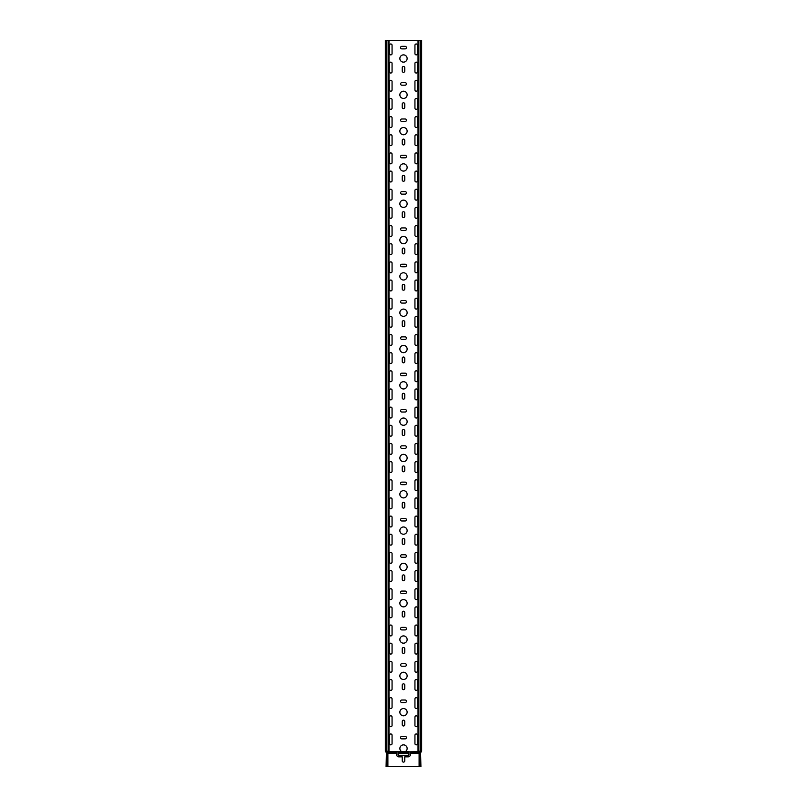 <?xml version="1.0" encoding="UTF-8"?>
<svg xmlns="http://www.w3.org/2000/svg" width="807" height="807" viewBox="0 0 807 807"><rect width="100%" height="100%" fill="white"/><g stroke="black" fill="none" stroke-linecap="round" stroke-linejoin="round"><path stroke-width="0.61" stroke-dasharray="4.04 3.03" d="M419.842 766.65L420.497 766.65M419.105 752.306L420.558 752.306L419.469 752.306L420.558 752.306L420.558 766.61M419.105 766.65L420.558 766.65L420.558 764.834L420.921 766.65L420.558 752.306L420.558 764.834M419.469 766.65L419.469 752.306A0.726 0.726 0 0 1 419.832 751.761L420.558 751.761A0.726 0.726 0 0 0 420.195 752.306L420.195 766.61M420.558 752.306A0.726 0.726 0 0 1 420.921 751.761A0.726 0.726 0 0 0 420.558 752.306A0.726 0.726 0 0 1 420.921 751.761A0.726 0.726 0 0 0 421.284 751.216L421.647 751.216A0.726 0.726 0 0 1 421.284 751.761A0.726 0.726 0 0 0 420.921 752.306L420.921 764.834M420.921 757.208L420.558 762.837L420.558 753.577L420.921 757.208M420.921 761.566L420.921 757.571L420.921 761.566M386.442 764.834L386.442 766.61M387.895 752.306L386.442 752.306A0.726 0.726 0 0 0 386.079 751.761A0.726 0.726 0 0 1 385.716 751.216L387.168 751.216L385.716 751.216L385.716 40.35L385.353 751.216A0.726 0.726 0 0 0 385.716 751.761A0.726 0.726 0 0 1 386.079 752.306L386.079 764.834M386.079 756.845L386.079 762.837L386.079 756.845M386.079 761.566L386.442 757.571L386.079 761.566M386.442 752.306A0.726 0.726 0 0 0 386.079 751.761A0.726 0.726 0 0 1 386.442 752.306L386.442 766.65L387.895 766.65M386.503 766.65L387.158 766.65M387.531 751.761L386.442 751.761A0.726 0.726 0 0 1 386.805 752.306L386.805 766.61M421.284 41.803L421.647 45.797L421.284 41.803M421.647 45.797L421.647 50.518L421.647 45.797M385.716 45.797L385.353 50.518L385.353 41.803L385.716 45.797M385.716 82.294L385.353 86.833L385.716 82.294M385.716 118.609L385.353 123.148L385.716 118.609M385.716 154.924L385.353 159.463L385.716 154.924M385.716 191.239L385.353 195.778L385.716 191.239M385.716 227.554L385.353 232.093L385.716 227.554M385.716 263.869L385.353 268.408L385.716 263.869M385.716 300.184L385.353 304.723L385.716 300.184M385.716 336.499L385.353 341.038L385.716 336.499M385.716 372.814L385.353 377.353L385.716 372.814M385.716 409.129L385.353 413.668L385.716 409.129M385.716 445.444L385.353 449.983L385.716 445.444M385.716 481.759L385.353 486.298L385.716 481.759M385.716 518.074L385.353 522.613L385.716 518.074M385.716 554.389L385.353 558.928L385.716 554.389M385.716 590.704L385.353 595.243L385.716 590.704M385.716 627.019L385.353 631.558L385.716 627.019M385.716 663.334L385.353 667.873L385.716 663.334M385.716 699.649L385.353 704.188L385.716 699.649M385.716 735.964L385.353 740.503L385.716 735.964M385.716 721.438L385.353 725.977L385.716 721.438M385.716 685.123L385.353 689.662L385.716 685.123M385.716 648.808L385.353 653.347L385.716 648.808M385.716 612.493L385.353 617.032L385.716 612.493M385.716 576.178L385.353 580.717L385.716 576.178M385.716 539.863L385.353 544.402L385.716 539.863M385.716 503.548L385.353 508.087L385.716 503.548M385.716 467.233L385.353 471.772L385.716 467.233M385.716 430.918L385.353 435.457L385.716 430.918M385.716 394.603L385.353 399.142L385.716 394.603M385.716 358.288L385.353 362.827L385.716 358.288M385.716 321.973L385.353 326.512L385.716 321.973M385.716 285.658L385.353 290.197L385.716 285.658M385.716 249.343L385.353 253.882L385.716 249.343M385.716 213.028L385.353 217.567L385.716 213.028M385.716 176.713L385.353 181.252L385.716 176.713M385.716 140.398L385.353 144.937L385.716 140.398M385.716 104.083L385.353 108.622L385.716 104.083M385.716 67.768L385.353 72.307L385.716 67.768M418.016 40.35L418.016 751.216L421.647 751.216L421.647 40.35L418.016 40.35L421.647 40.35M421.647 85.562L421.284 81.023L421.647 85.562M421.647 121.877L421.284 117.338L421.647 121.877M421.647 158.192L421.284 153.653L421.647 158.192M421.647 194.507L421.284 189.968L421.647 194.507M421.647 230.822L421.284 226.283L421.647 230.822M421.647 267.137L421.284 262.598L421.647 267.137M421.647 303.452L421.284 298.913L421.647 303.452M421.647 339.767L421.284 335.228L421.647 339.767M421.647 376.082L421.284 371.543L421.647 376.082M421.647 412.397L421.284 407.858L421.647 412.397M421.647 448.712L421.284 444.173L421.647 448.712M421.647 485.027L421.284 480.488L421.647 485.027M421.647 521.342L421.284 516.803L421.647 521.342M421.647 557.657L421.284 553.118L421.647 557.657M421.647 593.972L421.284 589.433L421.647 593.972M421.647 630.287L421.284 625.748L421.647 630.287M421.647 666.602L421.284 662.063L421.647 666.602M421.647 702.917L421.284 698.378L421.647 702.917M421.647 735.964L421.284 740.503L421.647 735.964M421.647 721.438L421.284 725.977L421.647 721.438M421.647 685.123L421.284 689.662L421.647 685.123M421.647 648.808L421.284 653.347L421.647 648.808M421.647 612.493L421.284 617.032L421.647 612.493M421.647 576.178L421.284 580.717L421.647 576.178M421.647 539.863L421.284 544.402L421.647 539.863M421.647 503.548L421.284 508.087L421.647 503.548M421.647 467.233L421.284 471.772L421.647 467.233M421.647 430.918L421.284 435.457L421.647 430.918M421.647 394.603L421.284 399.142L421.647 394.603M421.647 358.288L421.284 362.827L421.647 358.288M421.647 321.973L421.284 326.512L421.647 321.973M421.647 285.658L421.284 290.197L421.647 285.658M421.647 249.343L421.284 253.882L421.647 249.343M421.647 213.028L421.284 217.567L421.647 213.028M421.647 176.713L421.284 181.252L421.647 176.713M421.647 140.398L421.284 144.937L421.647 140.398M421.647 104.083L421.284 108.622L421.647 104.083M421.647 67.768L421.284 72.307L421.647 67.768M421.647 45.979L421.284 50.518L421.647 45.979M386.442 754.303L386.442 753.577L386.442 754.303M386.16 40.35L387.168 40.35L386.16 40.35L386.16 751.216A0.726 0.726 0 0 0 386.523 751.761A0.726 0.726 0 0 1 386.886 752.306L386.886 766.65M386.805 766.65L386.805 752.306A0.726 0.726 0 0 0 386.442 751.761A0.726 0.726 0 0 1 386.079 751.216L388.258 751.216L387.168 751.216L387.168 40.35L388.258 40.35L385.353 40.35L420.74 40.35L420.74 751.216L420.195 751.216L420.921 751.216L421.284 40.35L418.742 40.35L420.921 40.35L420.921 751.216L421.284 40.35L420.74 40.35L420.74 751.216L421.284 751.216L418.742 751.216L419.832 751.216L419.832 40.35L419.832 751.216L420.921 751.216L420.921 40.35M387.531 766.65L387.531 752.306A0.726 0.726 0 0 0 387.168 751.761L386.442 751.761A0.726 0.726 0 0 1 386.079 751.216L386.079 40.35M387.168 751.216L388.621 751.216L388.621 40.35L388.258 751.216L388.984 751.216L388.984 40.35L387.168 40.35L387.168 751.216L387.168 40.35M386.805 40.35L386.805 751.216L386.26 751.216L386.795 751.216A0.726 0.726 0 0 0 387.168 751.761L386.079 751.761A0.726 0.726 0 0 1 385.716 751.216L385.716 40.35L388.984 40.35M418.742 751.216L418.742 40.35M420.558 751.761A0.726 0.726 0 0 0 420.921 751.216A0.726 0.726 0 0 1 420.558 751.761A0.726 0.726 0 0 0 420.195 752.306A0.726 0.726 0 0 1 420.558 751.761L419.832 751.761A0.726 0.726 0 0 0 420.195 751.216L420.195 40.35M418.379 751.216L418.379 40.35L418.379 751.216M419.832 751.216L419.832 40.35M421.284 751.216L421.284 40.35L421.284 751.216A0.726 0.726 0 0 1 420.921 751.761A0.726 0.726 0 0 0 421.284 751.216M420.205 751.216L420.74 751.216L420.205 751.216M385.716 751.216A0.726 0.726 0 0 0 386.079 751.761A0.726 0.726 0 0 1 385.716 751.216L385.353 751.216M387.895 766.499A1.816 1.816 0 0 1 386.795 764.834A1.816 1.816 0 0 0 388.611 766.65L418.389 766.65A1.816 1.816 0 0 0 420.205 764.834L420.205 751.579L405.417 751.579A3.632 3.632 0 0 0 403.5 744.861A3.632 3.632 0 0 0 401.583 751.579L386.795 751.579L386.795 764.834L386.795 751.579L387.32 751.579M405.134 85.199A1.271 1.271 0 0 0 406.405 83.928A1.271 1.271 0 0 0 405.134 82.657L401.866 82.657A1.271 1.271 0 0 0 400.595 83.928A1.271 1.271 0 0 0 401.866 85.199L405.134 85.199M405.134 157.829A1.271 1.271 0 0 0 406.405 156.558A1.271 1.271 0 0 0 405.134 155.287L401.866 155.287A1.271 1.271 0 0 0 400.595 156.558A1.271 1.271 0 0 0 401.866 157.829L405.134 157.829M405.134 230.459A1.271 1.271 0 0 0 406.405 229.188A1.271 1.271 0 0 0 405.134 227.917L401.866 227.917A1.271 1.271 0 0 0 400.595 229.188A1.271 1.271 0 0 0 401.866 230.459L405.134 230.459M405.134 303.089A1.271 1.271 0 0 0 406.405 301.818A1.271 1.271 0 0 0 405.134 300.547L401.866 300.547A1.271 1.271 0 0 0 400.595 301.818A1.271 1.271 0 0 0 401.866 303.089L405.134 303.089M405.134 375.719A1.271 1.271 0 0 0 406.405 374.448A1.271 1.271 0 0 0 405.134 373.177L401.866 373.177A1.271 1.271 0 0 0 400.595 374.448A1.271 1.271 0 0 0 401.866 375.719L405.134 375.719M405.134 448.349A1.271 1.271 0 0 0 406.405 447.078A1.271 1.271 0 0 0 405.134 445.807L401.866 445.807A1.271 1.271 0 0 0 400.595 447.078A1.271 1.271 0 0 0 401.866 448.349L405.134 448.349M405.134 520.979A1.271 1.271 0 0 0 406.405 519.708A1.271 1.271 0 0 0 405.134 518.437L401.866 518.437A1.271 1.271 0 0 0 400.595 519.708A1.271 1.271 0 0 0 401.866 520.979L405.134 520.979M405.134 593.609A1.271 1.271 0 0 0 406.405 592.338A1.271 1.271 0 0 0 405.134 591.067L401.866 591.067A1.271 1.271 0 0 0 400.595 592.338A1.271 1.271 0 0 0 401.866 593.609L405.134 593.609M405.134 666.239A1.271 1.271 0 0 0 406.405 664.968A1.271 1.271 0 0 0 405.134 663.697L401.866 663.697A1.271 1.271 0 0 0 400.595 664.968A1.271 1.271 0 0 0 401.866 666.239L405.134 666.239M405.134 738.869A1.271 1.271 0 0 0 406.405 737.598A1.271 1.271 0 0 0 405.134 736.327L401.866 736.327A1.271 1.271 0 0 0 400.595 737.598A1.271 1.271 0 0 0 401.866 738.869L405.134 738.869M405.134 702.554A1.271 1.271 0 0 0 406.405 701.283A1.271 1.271 0 0 0 405.134 700.012L401.866 700.012A1.271 1.271 0 0 0 400.595 701.283A1.271 1.271 0 0 0 401.866 702.554L405.134 702.554M405.134 629.924A1.271 1.271 0 0 0 406.405 628.653A1.271 1.271 0 0 0 405.134 627.382L401.866 627.382A1.271 1.271 0 0 0 400.595 628.653A1.271 1.271 0 0 0 401.866 629.924L405.134 629.924M405.134 557.294A1.271 1.271 0 0 0 406.405 556.023A1.271 1.271 0 0 0 405.134 554.752L401.866 554.752A1.271 1.271 0 0 0 400.595 556.023A1.271 1.271 0 0 0 401.866 557.294L405.134 557.294M405.134 484.664A1.271 1.271 0 0 0 406.405 483.393A1.271 1.271 0 0 0 405.134 482.122L401.866 482.122A1.271 1.271 0 0 0 400.595 483.393A1.271 1.271 0 0 0 401.866 484.664L405.134 484.664M405.134 412.034A1.271 1.271 0 0 0 406.405 410.763A1.271 1.271 0 0 0 405.134 409.492L401.866 409.492A1.271 1.271 0 0 0 400.595 410.763A1.271 1.271 0 0 0 401.866 412.034L405.134 412.034M405.134 339.404A1.271 1.271 0 0 0 406.405 338.133A1.271 1.271 0 0 0 405.134 336.862L401.866 336.862A1.271 1.271 0 0 0 400.595 338.133A1.271 1.271 0 0 0 401.866 339.404L405.134 339.404M405.134 266.774A1.271 1.271 0 0 0 406.405 265.503A1.271 1.271 0 0 0 405.134 264.232L401.866 264.232A1.271 1.271 0 0 0 400.595 265.503A1.271 1.271 0 0 0 401.866 266.774L405.134 266.774M405.134 194.144A1.271 1.271 0 0 0 406.405 192.873A1.271 1.271 0 0 0 405.134 191.602L401.866 191.602A1.271 1.271 0 0 0 400.595 192.873A1.271 1.271 0 0 0 401.866 194.144L405.134 194.144M405.134 121.514A1.271 1.271 0 0 0 406.405 120.243A1.271 1.271 0 0 0 405.134 118.972L401.866 118.972A1.271 1.271 0 0 0 400.595 120.243A1.271 1.271 0 0 0 401.866 121.514L405.134 121.514M405.134 48.884A1.271 1.271 0 0 0 406.405 47.613A1.271 1.271 0 0 0 405.134 46.342L401.866 46.342A1.271 1.271 0 0 0 400.595 47.613A1.271 1.271 0 0 0 401.866 48.884L405.134 48.884M404.771 104.083A1.271 1.271 0 0 0 403.5 102.812A1.271 1.271 0 0 0 402.229 104.083L402.229 107.351A1.271 1.271 0 0 0 403.5 108.622A1.271 1.271 0 0 0 404.771 107.351L404.771 104.083M404.771 176.713A1.271 1.271 0 0 0 403.5 175.442A1.271 1.271 0 0 0 402.229 176.713L402.229 179.981A1.271 1.271 0 0 0 403.5 181.252A1.271 1.271 0 0 0 404.771 179.981L404.771 176.713M404.771 249.343A1.271 1.271 0 0 0 403.5 248.072A1.271 1.271 0 0 0 402.229 249.343L402.229 252.611A1.271 1.271 0 0 0 403.5 253.882A1.271 1.271 0 0 0 404.771 252.611L404.771 249.343M404.771 321.973A1.271 1.271 0 0 0 403.5 320.702A1.271 1.271 0 0 0 402.229 321.973L402.229 325.241A1.271 1.271 0 0 0 403.5 326.512A1.271 1.271 0 0 0 404.771 325.241L404.771 321.973M404.771 394.603A1.271 1.271 0 0 0 403.5 393.332A1.271 1.271 0 0 0 402.229 394.603L402.229 397.871A1.271 1.271 0 0 0 403.5 399.142A1.271 1.271 0 0 0 404.771 397.871L404.771 394.603M404.771 467.233A1.271 1.271 0 0 0 403.5 465.962A1.271 1.271 0 0 0 402.229 467.233L402.229 470.501A1.271 1.271 0 0 0 403.5 471.772A1.271 1.271 0 0 0 404.771 470.501L404.771 467.233M404.771 539.863A1.271 1.271 0 0 0 403.5 538.592A1.271 1.271 0 0 0 402.229 539.863L402.229 543.131A1.271 1.271 0 0 0 403.5 544.402A1.271 1.271 0 0 0 404.771 543.131L404.771 539.863M404.771 612.493A1.271 1.271 0 0 0 403.5 611.222A1.271 1.271 0 0 0 402.229 612.493L402.229 615.761A1.271 1.271 0 0 0 403.5 617.032A1.271 1.271 0 0 0 404.771 615.761L404.771 612.493M404.771 685.123A1.271 1.271 0 0 0 403.5 683.852A1.271 1.271 0 0 0 402.229 685.123L402.229 688.391A1.271 1.271 0 0 0 403.5 689.662A1.271 1.271 0 0 0 404.771 688.391L404.771 685.123M404.771 721.438A1.271 1.271 0 0 0 403.5 720.167A1.271 1.271 0 0 0 402.229 721.438L402.229 724.706A1.271 1.271 0 0 0 403.5 725.977A1.271 1.271 0 0 0 404.771 724.706L404.771 721.438M404.771 648.808A1.271 1.271 0 0 0 403.5 647.537A1.271 1.271 0 0 0 402.229 648.808L402.229 652.076A1.271 1.271 0 0 0 403.5 653.347A1.271 1.271 0 0 0 404.771 652.076L404.771 648.808M404.771 576.178A1.271 1.271 0 0 0 403.5 574.907A1.271 1.271 0 0 0 402.229 576.178L402.229 579.446A1.271 1.271 0 0 0 403.5 580.717A1.271 1.271 0 0 0 404.771 579.446L404.771 576.178M404.771 503.548A1.271 1.271 0 0 0 403.5 502.277A1.271 1.271 0 0 0 402.229 503.548L402.229 506.816A1.271 1.271 0 0 0 403.5 508.087A1.271 1.271 0 0 0 404.771 506.816L404.771 503.548M404.771 430.918A1.271 1.271 0 0 0 403.5 429.647A1.271 1.271 0 0 0 402.229 430.918L402.229 434.186A1.271 1.271 0 0 0 403.5 435.457A1.271 1.271 0 0 0 404.771 434.186L404.771 430.918M404.771 358.288A1.271 1.271 0 0 0 403.5 357.017A1.271 1.271 0 0 0 402.229 358.288L402.229 361.556A1.271 1.271 0 0 0 403.5 362.827A1.271 1.271 0 0 0 404.771 361.556L404.771 358.288M404.771 285.658A1.271 1.271 0 0 0 403.5 284.387A1.271 1.271 0 0 0 402.229 285.658L402.229 288.926A1.271 1.271 0 0 0 403.5 290.197A1.271 1.271 0 0 0 404.771 288.926L404.771 285.658M404.771 213.028A1.271 1.271 0 0 0 403.5 211.757A1.271 1.271 0 0 0 402.229 213.028L402.229 216.296A1.271 1.271 0 0 0 403.5 217.567A1.271 1.271 0 0 0 404.771 216.296L404.771 213.028M404.771 140.398A1.271 1.271 0 0 0 403.5 139.127A1.271 1.271 0 0 0 402.229 140.398L402.229 143.666A1.271 1.271 0 0 0 403.5 144.937A1.271 1.271 0 0 0 404.771 143.666L404.771 140.398M404.771 67.768A1.271 1.271 0 0 0 403.5 66.497A1.271 1.271 0 0 0 402.229 67.768L402.229 71.036A1.271 1.271 0 0 0 403.5 72.307A1.271 1.271 0 0 0 404.771 71.036L404.771 67.768M414.939 53.605A1.271 1.271 0 0 0 416.21 54.876A1.271 1.271 0 0 0 417.481 53.605L417.481 45.253A1.271 1.271 0 0 0 416.21 43.982A1.271 1.271 0 0 0 414.939 45.253L414.939 53.605M414.939 71.762A1.271 1.271 0 0 0 416.21 73.034A1.271 1.271 0 0 0 417.481 71.762L417.481 63.41A1.271 1.271 0 0 0 416.21 62.139A1.271 1.271 0 0 0 414.939 63.41L414.939 71.762M414.939 89.92A1.271 1.271 0 0 0 416.21 91.191A1.271 1.271 0 0 0 417.481 89.92L417.481 81.568A1.271 1.271 0 0 0 416.21 80.296A1.271 1.271 0 0 0 414.939 81.568L414.939 89.92M414.939 108.077A1.271 1.271 0 0 0 416.21 109.349A1.271 1.271 0 0 0 417.481 108.077L417.481 99.725A1.271 1.271 0 0 0 416.21 98.454A1.271 1.271 0 0 0 414.939 99.725L414.939 108.077M414.939 126.235A1.271 1.271 0 0 0 416.21 127.506A1.271 1.271 0 0 0 417.481 126.235L417.481 117.883A1.271 1.271 0 0 0 416.21 116.611A1.271 1.271 0 0 0 414.939 117.883L414.939 126.235M414.939 144.392A1.271 1.271 0 0 0 416.21 145.663A1.271 1.271 0 0 0 417.481 144.392L417.481 136.04A1.271 1.271 0 0 0 416.21 134.769A1.271 1.271 0 0 0 414.939 136.04L414.939 144.392M414.939 162.55A1.271 1.271 0 0 0 416.21 163.821A1.271 1.271 0 0 0 417.481 162.55L417.481 154.198A1.271 1.271 0 0 0 416.21 152.927A1.271 1.271 0 0 0 414.939 154.198L414.939 162.55M414.939 180.707A1.271 1.271 0 0 0 416.21 181.979A1.271 1.271 0 0 0 417.481 180.707L417.481 172.355A1.271 1.271 0 0 0 416.21 171.084A1.271 1.271 0 0 0 414.939 172.355L414.939 180.707M414.939 198.865A1.271 1.271 0 0 0 416.21 200.136A1.271 1.271 0 0 0 417.481 198.865L417.481 190.513A1.271 1.271 0 0 0 416.21 189.242A1.271 1.271 0 0 0 414.939 190.513L414.939 198.865M414.939 217.022A1.271 1.271 0 0 0 416.21 218.294A1.271 1.271 0 0 0 417.481 217.022L417.481 208.67A1.271 1.271 0 0 0 416.21 207.399A1.271 1.271 0 0 0 414.939 208.67L414.939 217.022M414.939 235.18A1.271 1.271 0 0 0 416.21 236.451A1.271 1.271 0 0 0 417.481 235.18L417.481 226.828A1.271 1.271 0 0 0 416.21 225.556A1.271 1.271 0 0 0 414.939 226.828L414.939 235.18M414.939 253.337A1.271 1.271 0 0 0 416.21 254.609A1.271 1.271 0 0 0 417.481 253.337L417.481 244.985A1.271 1.271 0 0 0 416.21 243.714A1.271 1.271 0 0 0 414.939 244.985L414.939 253.337M414.939 271.495A1.271 1.271 0 0 0 416.21 272.766A1.271 1.271 0 0 0 417.481 271.495L417.481 263.143A1.271 1.271 0 0 0 416.21 261.872A1.271 1.271 0 0 0 414.939 263.143L414.939 271.495M414.939 289.652A1.271 1.271 0 0 0 416.21 290.923A1.271 1.271 0 0 0 417.481 289.652L417.481 281.3A1.271 1.271 0 0 0 416.21 280.029A1.271 1.271 0 0 0 414.939 281.3L414.939 289.652M414.939 307.81A1.271 1.271 0 0 0 416.21 309.081A1.271 1.271 0 0 0 417.481 307.81L417.481 299.458A1.271 1.271 0 0 0 416.21 298.187A1.271 1.271 0 0 0 414.939 299.458L414.939 307.81M414.939 325.967A1.271 1.271 0 0 0 416.21 327.238A1.271 1.271 0 0 0 417.481 325.967L417.481 317.615A1.271 1.271 0 0 0 416.21 316.344A1.271 1.271 0 0 0 414.939 317.615L414.939 325.967M414.939 344.125A1.271 1.271 0 0 0 416.21 345.396A1.271 1.271 0 0 0 417.481 344.125L417.481 335.773A1.271 1.271 0 0 0 416.21 334.502A1.271 1.271 0 0 0 414.939 335.773L414.939 344.125M414.939 362.282A1.271 1.271 0 0 0 416.21 363.553A1.271 1.271 0 0 0 417.481 362.282L417.481 353.93A1.271 1.271 0 0 0 416.21 352.659A1.271 1.271 0 0 0 414.939 353.93L414.939 362.282M414.939 380.44A1.271 1.271 0 0 0 416.21 381.711A1.271 1.271 0 0 0 417.481 380.44L417.481 372.088A1.271 1.271 0 0 0 416.21 370.817A1.271 1.271 0 0 0 414.939 372.088L414.939 380.44M414.939 398.597A1.271 1.271 0 0 0 416.21 399.868A1.271 1.271 0 0 0 417.481 398.597L417.481 390.245A1.271 1.271 0 0 0 416.21 388.974A1.271 1.271 0 0 0 414.939 390.245L414.939 398.597M414.939 416.755A1.271 1.271 0 0 0 416.21 418.026A1.271 1.271 0 0 0 417.481 416.755L417.481 408.403A1.271 1.271 0 0 0 416.21 407.132A1.271 1.271 0 0 0 414.939 408.403L414.939 416.755M414.939 434.912A1.271 1.271 0 0 0 416.21 436.183A1.271 1.271 0 0 0 417.481 434.912L417.481 426.56A1.271 1.271 0 0 0 416.21 425.289A1.271 1.271 0 0 0 414.939 426.56L414.939 434.912M414.939 453.07A1.271 1.271 0 0 0 416.21 454.341A1.271 1.271 0 0 0 417.481 453.07L417.481 444.718A1.271 1.271 0 0 0 416.21 443.447A1.271 1.271 0 0 0 414.939 444.718L414.939 453.07M414.939 471.227A1.271 1.271 0 0 0 416.21 472.498A1.271 1.271 0 0 0 417.481 471.227L417.481 462.875A1.271 1.271 0 0 0 416.21 461.604A1.271 1.271 0 0 0 414.939 462.875L414.939 471.227M414.939 489.385A1.271 1.271 0 0 0 416.21 490.656A1.271 1.271 0 0 0 417.481 489.385L417.481 481.033A1.271 1.271 0 0 0 416.21 479.762A1.271 1.271 0 0 0 414.939 481.033L414.939 489.385M414.939 507.542A1.271 1.271 0 0 0 416.21 508.813A1.271 1.271 0 0 0 417.481 507.542L417.481 499.19A1.271 1.271 0 0 0 416.21 497.919A1.271 1.271 0 0 0 414.939 499.19L414.939 507.542M414.939 525.7A1.271 1.271 0 0 0 416.21 526.971A1.271 1.271 0 0 0 417.481 525.7L417.481 517.348A1.271 1.271 0 0 0 416.21 516.077A1.271 1.271 0 0 0 414.939 517.348L414.939 525.7M414.939 543.857A1.271 1.271 0 0 0 416.21 545.129A1.271 1.271 0 0 0 417.481 543.857L417.481 535.505A1.271 1.271 0 0 0 416.21 534.234A1.271 1.271 0 0 0 414.939 535.505L414.939 543.857M414.939 562.015A1.271 1.271 0 0 0 416.21 563.286A1.271 1.271 0 0 0 417.481 562.015L417.481 553.663A1.271 1.271 0 0 0 416.21 552.392A1.271 1.271 0 0 0 414.939 553.663L414.939 562.015M414.939 580.172A1.271 1.271 0 0 0 416.21 581.443A1.271 1.271 0 0 0 417.481 580.172L417.481 571.82A1.271 1.271 0 0 0 416.21 570.549A1.271 1.271 0 0 0 414.939 571.82L414.939 580.172M414.939 598.33A1.271 1.271 0 0 0 416.21 599.601A1.271 1.271 0 0 0 417.481 598.33L417.481 589.978A1.271 1.271 0 0 0 416.21 588.707A1.271 1.271 0 0 0 414.939 589.978L414.939 598.33M414.939 616.487A1.271 1.271 0 0 0 416.21 617.759A1.271 1.271 0 0 0 417.481 616.487L417.481 608.135A1.271 1.271 0 0 0 416.21 606.864A1.271 1.271 0 0 0 414.939 608.135L414.939 616.487M414.939 634.645A1.271 1.271 0 0 0 416.21 635.916A1.271 1.271 0 0 0 417.481 634.645L417.481 626.293A1.271 1.271 0 0 0 416.21 625.022A1.271 1.271 0 0 0 414.939 626.293L414.939 634.645M414.939 652.802A1.271 1.271 0 0 0 416.21 654.073A1.271 1.271 0 0 0 417.481 652.802L417.481 644.45A1.271 1.271 0 0 0 416.21 643.179A1.271 1.271 0 0 0 414.939 644.45L414.939 652.802M414.939 670.96A1.271 1.271 0 0 0 416.21 672.231A1.271 1.271 0 0 0 417.481 670.96L417.481 662.608A1.271 1.271 0 0 0 416.21 661.337A1.271 1.271 0 0 0 414.939 662.608L414.939 670.96M414.939 689.117A1.271 1.271 0 0 0 416.21 690.389A1.271 1.271 0 0 0 417.481 689.117L417.481 680.765A1.271 1.271 0 0 0 416.21 679.494A1.271 1.271 0 0 0 414.939 680.765L414.939 689.117M414.939 707.275A1.271 1.271 0 0 0 416.21 708.546A1.271 1.271 0 0 0 417.481 707.275L417.481 698.923A1.271 1.271 0 0 0 416.21 697.652A1.271 1.271 0 0 0 414.939 698.923L414.939 707.275M414.939 725.432A1.271 1.271 0 0 0 416.21 726.703A1.271 1.271 0 0 0 417.481 725.432L417.481 717.08A1.271 1.271 0 0 0 416.21 715.809A1.271 1.271 0 0 0 414.939 717.08L414.939 725.432M414.939 743.59A1.271 1.271 0 0 0 416.21 744.861A1.271 1.271 0 0 0 417.481 743.59L417.481 735.238A1.271 1.271 0 0 0 416.21 733.966A1.271 1.271 0 0 0 414.939 735.238L414.939 743.59M392.061 735.238A1.271 1.271 0 0 0 390.79 733.966A1.271 1.271 0 0 0 389.519 735.238L389.519 743.59A1.271 1.271 0 0 0 390.79 744.861A1.271 1.271 0 0 0 392.061 743.59L392.061 735.238M392.061 717.08A1.271 1.271 0 0 0 390.79 715.809A1.271 1.271 0 0 0 389.519 717.08L389.519 725.432A1.271 1.271 0 0 0 390.79 726.703A1.271 1.271 0 0 0 392.061 725.432L392.061 717.08M392.061 698.923A1.271 1.271 0 0 0 390.79 697.652A1.271 1.271 0 0 0 389.519 698.923L389.519 707.275A1.271 1.271 0 0 0 390.79 708.546A1.271 1.271 0 0 0 392.061 707.275L392.061 698.923M392.061 680.765A1.271 1.271 0 0 0 390.79 679.494A1.271 1.271 0 0 0 389.519 680.765L389.519 689.117A1.271 1.271 0 0 0 390.79 690.389A1.271 1.271 0 0 0 392.061 689.117L392.061 680.765M392.061 662.608A1.271 1.271 0 0 0 390.79 661.337A1.271 1.271 0 0 0 389.519 662.608L389.519 670.96A1.271 1.271 0 0 0 390.79 672.231A1.271 1.271 0 0 0 392.061 670.96L392.061 662.608M392.061 644.45A1.271 1.271 0 0 0 390.79 643.179A1.271 1.271 0 0 0 389.519 644.45L389.519 652.802A1.271 1.271 0 0 0 390.79 654.073A1.271 1.271 0 0 0 392.061 652.802L392.061 644.45M392.061 626.293A1.271 1.271 0 0 0 390.79 625.022A1.271 1.271 0 0 0 389.519 626.293L389.519 634.645A1.271 1.271 0 0 0 390.79 635.916A1.271 1.271 0 0 0 392.061 634.645L392.061 626.293M392.061 608.135A1.271 1.271 0 0 0 390.79 606.864A1.271 1.271 0 0 0 389.519 608.135L389.519 616.487A1.271 1.271 0 0 0 390.79 617.759A1.271 1.271 0 0 0 392.061 616.487L392.061 608.135M392.061 589.978A1.271 1.271 0 0 0 390.79 588.707A1.271 1.271 0 0 0 389.519 589.978L389.519 598.33A1.271 1.271 0 0 0 390.79 599.601A1.271 1.271 0 0 0 392.061 598.33L392.061 589.978M392.061 571.82A1.271 1.271 0 0 0 390.79 570.549A1.271 1.271 0 0 0 389.519 571.82L389.519 580.172A1.271 1.271 0 0 0 390.79 581.443A1.271 1.271 0 0 0 392.061 580.172L392.061 571.82M392.061 553.663A1.271 1.271 0 0 0 390.79 552.392A1.271 1.271 0 0 0 389.519 553.663L389.519 562.015A1.271 1.271 0 0 0 390.79 563.286A1.271 1.271 0 0 0 392.061 562.015L392.061 553.663M392.061 535.505A1.271 1.271 0 0 0 390.79 534.234A1.271 1.271 0 0 0 389.519 535.505L389.519 543.857A1.271 1.271 0 0 0 390.79 545.129A1.271 1.271 0 0 0 392.061 543.857L392.061 535.505M392.061 517.348A1.271 1.271 0 0 0 390.79 516.077A1.271 1.271 0 0 0 389.519 517.348L389.519 525.7A1.271 1.271 0 0 0 390.79 526.971A1.271 1.271 0 0 0 392.061 525.7L392.061 517.348M392.061 499.19A1.271 1.271 0 0 0 390.79 497.919A1.271 1.271 0 0 0 389.519 499.19L389.519 507.542A1.271 1.271 0 0 0 390.79 508.813A1.271 1.271 0 0 0 392.061 507.542L392.061 499.19M392.061 481.033A1.271 1.271 0 0 0 390.79 479.762A1.271 1.271 0 0 0 389.519 481.033L389.519 489.385A1.271 1.271 0 0 0 390.79 490.656A1.271 1.271 0 0 0 392.061 489.385L392.061 481.033M392.061 462.875A1.271 1.271 0 0 0 390.79 461.604A1.271 1.271 0 0 0 389.519 462.875L389.519 471.227A1.271 1.271 0 0 0 390.79 472.498A1.271 1.271 0 0 0 392.061 471.227L392.061 462.875M392.061 444.718A1.271 1.271 0 0 0 390.79 443.447A1.271 1.271 0 0 0 389.519 444.718L389.519 453.07A1.271 1.271 0 0 0 390.79 454.341A1.271 1.271 0 0 0 392.061 453.07L392.061 444.718M392.061 426.56A1.271 1.271 0 0 0 390.79 425.289A1.271 1.271 0 0 0 389.519 426.56L389.519 434.912A1.271 1.271 0 0 0 390.79 436.183A1.271 1.271 0 0 0 392.061 434.912L392.061 426.56M392.061 408.403A1.271 1.271 0 0 0 390.79 407.132A1.271 1.271 0 0 0 389.519 408.403L389.519 416.755A1.271 1.271 0 0 0 390.79 418.026A1.271 1.271 0 0 0 392.061 416.755L392.061 408.403M392.061 390.245A1.271 1.271 0 0 0 390.79 388.974A1.271 1.271 0 0 0 389.519 390.245L389.519 398.597A1.271 1.271 0 0 0 390.79 399.868A1.271 1.271 0 0 0 392.061 398.597L392.061 390.245M392.061 372.088A1.271 1.271 0 0 0 390.79 370.817A1.271 1.271 0 0 0 389.519 372.088L389.519 380.44A1.271 1.271 0 0 0 390.79 381.711A1.271 1.271 0 0 0 392.061 380.44L392.061 372.088M392.061 353.93A1.271 1.271 0 0 0 390.79 352.659A1.271 1.271 0 0 0 389.519 353.93L389.519 362.282A1.271 1.271 0 0 0 390.79 363.553A1.271 1.271 0 0 0 392.061 362.282L392.061 353.93M392.061 335.773A1.271 1.271 0 0 0 390.79 334.502A1.271 1.271 0 0 0 389.519 335.773L389.519 344.125A1.271 1.271 0 0 0 390.79 345.396A1.271 1.271 0 0 0 392.061 344.125L392.061 335.773M392.061 317.615A1.271 1.271 0 0 0 390.79 316.344A1.271 1.271 0 0 0 389.519 317.615L389.519 325.967A1.271 1.271 0 0 0 390.79 327.238A1.271 1.271 0 0 0 392.061 325.967L392.061 317.615M392.061 299.458A1.271 1.271 0 0 0 390.79 298.187A1.271 1.271 0 0 0 389.519 299.458L389.519 307.81A1.271 1.271 0 0 0 390.79 309.081A1.271 1.271 0 0 0 392.061 307.81L392.061 299.458M392.061 281.3A1.271 1.271 0 0 0 390.79 280.029A1.271 1.271 0 0 0 389.519 281.3L389.519 289.652A1.271 1.271 0 0 0 390.79 290.923A1.271 1.271 0 0 0 392.061 289.652L392.061 281.3M392.061 263.143A1.271 1.271 0 0 0 390.79 261.872A1.271 1.271 0 0 0 389.519 263.143L389.519 271.495A1.271 1.271 0 0 0 390.79 272.766A1.271 1.271 0 0 0 392.061 271.495L392.061 263.143M392.061 244.985A1.271 1.271 0 0 0 390.79 243.714A1.271 1.271 0 0 0 389.519 244.985L389.519 253.337A1.271 1.271 0 0 0 390.79 254.609A1.271 1.271 0 0 0 392.061 253.337L392.061 244.985M392.061 226.828A1.271 1.271 0 0 0 390.79 225.556A1.271 1.271 0 0 0 389.519 226.828L389.519 235.18A1.271 1.271 0 0 0 390.79 236.451A1.271 1.271 0 0 0 392.061 235.18L392.061 226.828M392.061 208.67A1.271 1.271 0 0 0 390.79 207.399A1.271 1.271 0 0 0 389.519 208.67L389.519 217.022A1.271 1.271 0 0 0 390.79 218.294A1.271 1.271 0 0 0 392.061 217.022L392.061 208.67M392.061 190.513A1.271 1.271 0 0 0 390.79 189.242A1.271 1.271 0 0 0 389.519 190.513L389.519 198.865A1.271 1.271 0 0 0 390.79 200.136A1.271 1.271 0 0 0 392.061 198.865L392.061 190.513M392.061 172.355A1.271 1.271 0 0 0 390.79 171.084A1.271 1.271 0 0 0 389.519 172.355L389.519 180.707A1.271 1.271 0 0 0 390.79 181.979A1.271 1.271 0 0 0 392.061 180.707L392.061 172.355M392.061 154.198A1.271 1.271 0 0 0 390.79 152.927A1.271 1.271 0 0 0 389.519 154.198L389.519 162.55A1.271 1.271 0 0 0 390.79 163.821A1.271 1.271 0 0 0 392.061 162.55L392.061 154.198M392.061 136.04A1.271 1.271 0 0 0 390.79 134.769A1.271 1.271 0 0 0 389.519 136.04L389.519 144.392A1.271 1.271 0 0 0 390.79 145.663A1.271 1.271 0 0 0 392.061 144.392L392.061 136.04M392.061 117.883A1.271 1.271 0 0 0 390.79 116.611A1.271 1.271 0 0 0 389.519 117.883L389.519 126.235A1.271 1.271 0 0 0 390.79 127.506A1.271 1.271 0 0 0 392.061 126.235L392.061 117.883M392.061 99.725A1.271 1.271 0 0 0 390.79 98.454A1.271 1.271 0 0 0 389.519 99.725L389.519 108.077A1.271 1.271 0 0 0 390.79 109.349A1.271 1.271 0 0 0 392.061 108.077L392.061 99.725M392.061 81.568A1.271 1.271 0 0 0 390.79 80.296A1.271 1.271 0 0 0 389.519 81.568L389.519 89.92A1.271 1.271 0 0 0 390.79 91.191A1.271 1.271 0 0 0 392.061 89.92L392.061 81.568M392.061 63.41A1.271 1.271 0 0 0 390.79 62.139A1.271 1.271 0 0 0 389.519 63.41L389.519 71.762A1.271 1.271 0 0 0 390.79 73.034A1.271 1.271 0 0 0 392.061 71.762L392.061 63.41M392.061 45.253A1.271 1.271 0 0 0 390.79 43.982A1.271 1.271 0 0 0 389.519 45.253L389.519 53.605A1.271 1.271 0 0 0 390.79 54.876A1.271 1.271 0 0 0 392.061 53.605L392.061 45.253M407.132 94.823A3.632 3.632 0 0 0 401.684 91.675A3.632 3.632 0 0 0 401.684 97.97A3.632 3.632 0 0 0 407.132 94.823M407.132 167.453A3.632 3.632 0 0 0 401.684 164.305A3.632 3.632 0 0 0 401.684 170.6A3.632 3.632 0 0 0 407.132 167.453M407.132 240.083A3.632 3.632 0 0 0 401.684 236.935A3.632 3.632 0 0 0 401.684 243.23A3.632 3.632 0 0 0 407.132 240.083M407.132 312.713A3.632 3.632 0 0 0 401.684 309.565A3.632 3.632 0 0 0 401.684 315.86A3.632 3.632 0 0 0 407.132 312.713M407.132 385.343A3.632 3.632 0 0 0 401.684 382.195A3.632 3.632 0 0 0 401.684 388.49A3.632 3.632 0 0 0 407.132 385.343M407.132 457.973A3.632 3.632 0 0 0 401.684 454.825A3.632 3.632 0 0 0 401.684 461.12A3.632 3.632 0 0 0 407.132 457.973M407.132 530.602A3.632 3.632 0 0 0 401.684 527.455A3.632 3.632 0 0 0 401.684 533.75A3.632 3.632 0 0 0 407.132 530.602M407.132 603.233A3.632 3.632 0 0 0 401.684 600.085A3.632 3.632 0 0 0 401.684 606.38A3.632 3.632 0 0 0 407.132 603.233M407.132 675.863A3.632 3.632 0 0 0 401.684 672.715A3.632 3.632 0 0 0 401.684 679.01A3.632 3.632 0 0 0 407.132 675.863M407.132 712.178A3.632 3.632 0 0 0 401.684 709.03A3.632 3.632 0 0 0 401.684 715.325A3.632 3.632 0 0 0 407.132 712.178M407.132 639.548A3.632 3.632 0 0 0 401.684 636.4A3.632 3.632 0 0 0 401.684 642.695A3.632 3.632 0 0 0 407.132 639.548M407.132 566.918A3.632 3.632 0 0 0 401.684 563.77A3.632 3.632 0 0 0 401.684 570.065A3.632 3.632 0 0 0 407.132 566.918M407.132 494.288A3.632 3.632 0 0 0 401.684 491.14A3.632 3.632 0 0 0 401.684 497.435A3.632 3.632 0 0 0 407.132 494.288M407.132 421.658A3.632 3.632 0 0 0 401.684 418.51A3.632 3.632 0 0 0 401.684 424.805A3.632 3.632 0 0 0 407.132 421.658M407.132 349.028A3.632 3.632 0 0 0 401.684 345.88A3.632 3.632 0 0 0 401.684 352.175A3.632 3.632 0 0 0 407.132 349.028M407.132 276.398A3.632 3.632 0 0 0 401.684 273.25A3.632 3.632 0 0 0 401.684 279.545A3.632 3.632 0 0 0 407.132 276.398M407.132 203.768A3.632 3.632 0 0 0 401.684 200.62A3.632 3.632 0 0 0 401.684 206.915A3.632 3.632 0 0 0 407.132 203.768M407.132 131.138A3.632 3.632 0 0 0 401.684 127.99A3.632 3.632 0 0 0 401.684 134.285A3.632 3.632 0 0 0 407.132 131.138M407.132 58.508A3.632 3.632 0 0 0 401.684 55.36A3.632 3.632 0 0 0 401.684 61.655A3.632 3.632 0 0 0 407.132 58.508M396.782 751.761L402.441 751.963M396.6 751.942L396.6 754.666A2.179 2.179 0 0 0 398.779 756.845L402.229 756.845L402.229 760.84A1.271 1.271 0 0 0 403.5 762.111A1.271 1.271 0 0 0 404.771 760.84L404.771 756.845L408.221 756.845A2.179 2.179 0 0 0 410.4 754.666L410.218 751.761L405.074 751.761M398.053 751.761L398.053 754.848A0.726 0.726 0 0 0 398.779 755.574L408.221 755.574A0.726 0.726 0 0 0 408.947 754.848L408.947 751.761M419.68 751.579L420.205 751.579L420.205 764.834A1.816 1.816 0 0 1 419.105 766.499M421.284 71.036L421.284 72.307L421.284 71.036M421.284 107.351L421.284 108.622L421.284 107.351M421.284 143.666L421.284 144.937L421.284 143.666M421.284 179.981L421.284 181.252L421.284 179.981M421.284 216.296L421.284 217.567L421.284 216.296M421.284 252.611L421.284 253.882L421.284 252.611M421.284 288.926L421.284 290.197L421.284 288.926M421.284 325.241L421.284 326.512L421.284 325.241M421.284 361.556L421.284 362.827L421.284 361.556M421.284 397.871L421.284 399.142L421.284 397.871M421.284 434.186L421.284 435.457L421.284 434.186M421.284 470.501L421.284 471.772L421.284 470.501M421.284 506.816L421.284 508.087L421.284 506.816M421.284 543.131L421.284 544.402L421.284 543.131M421.284 579.446L421.284 580.717L421.284 579.446M421.284 615.761L421.284 617.032L421.284 615.761M421.284 652.076L421.284 653.347L421.284 652.076M421.284 688.391L421.284 689.662L421.284 688.391M421.284 724.706L421.284 725.977L421.284 724.706M421.284 739.232L421.284 740.503L421.284 739.232M421.284 699.649L421.284 698.378L421.284 699.649M421.284 663.334L421.284 662.063L421.284 663.334M421.284 627.019L421.284 625.748L421.284 627.019M421.284 590.704L421.284 589.433L421.284 590.704M421.284 554.389L421.284 553.118L421.284 554.389M421.284 518.074L421.284 516.803L421.284 518.074M421.284 481.759L421.284 480.488L421.284 481.759M421.284 445.444L421.284 444.173L421.284 445.444M421.284 409.129L421.284 407.858L421.284 409.129M421.284 372.814L421.284 371.543L421.284 372.814M421.284 336.499L421.284 335.228L421.284 336.499M421.284 300.184L421.284 298.913L421.284 300.184M421.284 263.869L421.284 262.598L421.284 263.869M421.284 227.554L421.284 226.283L421.284 227.554M421.284 191.239L421.284 189.968L421.284 191.239M421.284 154.924L421.284 153.653L421.284 154.924M421.284 118.609L421.284 117.338L421.284 118.609M421.284 82.294L421.284 81.023L421.284 82.294M420.74 40.35L420.74 751.216A0.726 0.726 0 0 1 420.376 751.761A0.726 0.726 0 0 0 420.013 752.306L420.013 766.65M386.26 40.35L386.26 751.216A0.726 0.726 0 0 0 386.624 751.761A0.726 0.726 0 0 1 386.987 752.306L386.987 766.65M386.432 751.216L386.432 40.35L386.442 751.216M388.258 751.216L388.258 40.35M420.558 751.216L420.558 40.35L420.568 751.216M420.921 751.761L420.477 751.761A0.726 0.726 0 0 0 420.84 751.216L420.84 40.35M420.114 766.65L420.114 752.306A0.726 0.726 0 0 1 420.477 751.761L419.469 751.761M386.795 752.487L387.895 752.487M386.795 752.235L396.6 752.235M408.947 753.577L398.053 753.577M387.895 753.395L396.6 753.395M410.4 753.395L419.105 753.395M408.947 752.669L398.053 752.669M410.4 752.235L420.205 752.235M419.105 752.487L420.205 752.487M420.195 752.306L420.195 766.65"/><path stroke-width="1.21" d="M420.195 766.61L420.558 764.834L420.195 766.61M420.084 766.65L419.105 766.65L419.105 752.306A0.726 0.726 0 0 1 419.469 751.761A0.726 0.726 0 0 0 419.832 751.216M419.469 751.761L420.205 751.761A0.726 0.726 0 0 0 420.568 751.216L421.284 751.216A0.726 0.726 0 0 1 420.921 751.761A0.726 0.726 0 0 0 420.558 752.306L420.921 766.65L419.842 766.65L419.842 752.306L419.105 752.306M420.558 751.761A0.726 0.726 0 0 0 420.195 752.306L419.842 752.306A0.726 0.726 0 0 1 420.205 751.761L420.558 751.761A0.726 0.726 0 0 0 420.921 751.216M386.079 752.306A0.726 0.726 0 0 0 385.716 751.761L386.079 751.761A0.726 0.726 0 0 1 386.442 752.306L386.079 766.65L387.158 766.65L386.805 764.834L386.916 766.65M387.895 752.306L387.895 766.65L387.158 766.65L387.158 752.306L387.895 752.306A0.726 0.726 0 0 0 387.531 751.761A0.726 0.726 0 0 1 387.168 751.216M386.079 751.216A0.726 0.726 0 0 0 386.442 751.761A0.726 0.726 0 0 1 386.805 752.306L387.158 752.306A0.726 0.726 0 0 0 386.795 751.761L387.531 751.761M385.716 751.761A0.726 0.726 0 0 1 385.353 751.216L385.353 40.35L421.647 40.35L421.647 751.216L421.284 40.35M386.442 751.761L386.795 751.761A0.726 0.726 0 0 1 386.432 751.216L388.984 751.216L388.984 40.35M386.442 40.35L386.442 751.216L385.716 751.216L385.716 40.35M385.353 40.35L385.716 751.216A0.726 0.726 0 0 0 386.079 751.761M420.558 40.35L420.558 751.216L418.016 751.216L418.016 40.35M420.921 752.306A0.726 0.726 0 0 1 421.284 751.761A0.726 0.726 0 0 0 421.647 751.216M387.32 751.579L401.593 751.579A3.632 3.632 0 0 1 403.5 744.861A3.632 3.632 0 0 1 405.417 751.579L398.053 751.761L398.053 754.848A0.726 0.726 0 0 0 398.779 755.574L408.221 755.574A0.726 0.726 0 0 0 408.947 754.848L408.947 753.577L398.053 753.577M405.134 82.657A1.271 1.271 0 0 1 406.405 83.928A1.271 1.271 0 0 1 405.134 85.199L401.866 85.199A1.271 1.271 0 0 1 400.595 83.928A1.271 1.271 0 0 1 401.866 82.657L405.134 82.657M405.134 155.287A1.271 1.271 0 0 1 406.405 156.558A1.271 1.271 0 0 1 405.134 157.829L401.866 157.829A1.271 1.271 0 0 1 400.595 156.558A1.271 1.271 0 0 1 401.866 155.287L405.134 155.287M405.134 227.917A1.271 1.271 0 0 1 406.405 229.188A1.271 1.271 0 0 1 405.134 230.459L401.866 230.459A1.271 1.271 0 0 1 400.595 229.188A1.271 1.271 0 0 1 401.866 227.917L405.134 227.917M405.134 300.547A1.271 1.271 0 0 1 406.405 301.818A1.271 1.271 0 0 1 405.134 303.089L401.866 303.089A1.271 1.271 0 0 1 400.595 301.818A1.271 1.271 0 0 1 401.866 300.547L405.134 300.547M405.134 373.177A1.271 1.271 0 0 1 406.405 374.448A1.271 1.271 0 0 1 405.134 375.719L401.866 375.719A1.271 1.271 0 0 1 400.595 374.448A1.271 1.271 0 0 1 401.866 373.177L405.134 373.177M405.134 445.807A1.271 1.271 0 0 1 406.405 447.078A1.271 1.271 0 0 1 405.134 448.349L401.866 448.349A1.271 1.271 0 0 1 400.595 447.078A1.271 1.271 0 0 1 401.866 445.807L405.134 445.807M405.134 518.437A1.271 1.271 0 0 1 406.405 519.708A1.271 1.271 0 0 1 405.134 520.979L401.866 520.979A1.271 1.271 0 0 1 400.595 519.708A1.271 1.271 0 0 1 401.866 518.437L405.134 518.437M405.134 591.067A1.271 1.271 0 0 1 406.405 592.338A1.271 1.271 0 0 1 405.134 593.609L401.866 593.609A1.271 1.271 0 0 1 400.595 592.338A1.271 1.271 0 0 1 401.866 591.067L405.134 591.067M405.134 663.697A1.271 1.271 0 0 1 406.405 664.968A1.271 1.271 0 0 1 405.134 666.239L401.866 666.239A1.271 1.271 0 0 1 400.595 664.968A1.271 1.271 0 0 1 401.866 663.697L405.134 663.697M405.134 736.327A1.271 1.271 0 0 1 406.405 737.598A1.271 1.271 0 0 1 405.134 738.869L401.866 738.869A1.271 1.271 0 0 1 400.595 737.598A1.271 1.271 0 0 1 401.866 736.327L405.134 736.327M405.134 700.012A1.271 1.271 0 0 1 406.405 701.283A1.271 1.271 0 0 1 405.134 702.554L401.866 702.554A1.271 1.271 0 0 1 400.595 701.283A1.271 1.271 0 0 1 401.866 700.012L405.134 700.012M405.134 627.382A1.271 1.271 0 0 1 406.405 628.653A1.271 1.271 0 0 1 405.134 629.924L401.866 629.924A1.271 1.271 0 0 1 400.595 628.653A1.271 1.271 0 0 1 401.866 627.382L405.134 627.382M405.134 554.752A1.271 1.271 0 0 1 406.405 556.023A1.271 1.271 0 0 1 405.134 557.294L401.866 557.294A1.271 1.271 0 0 1 400.595 556.023A1.271 1.271 0 0 1 401.866 554.752L405.134 554.752M405.134 482.122A1.271 1.271 0 0 1 406.405 483.393A1.271 1.271 0 0 1 405.134 484.664L401.866 484.664A1.271 1.271 0 0 1 400.595 483.393A1.271 1.271 0 0 1 401.866 482.122L405.134 482.122M405.134 409.492A1.271 1.271 0 0 1 406.405 410.763A1.271 1.271 0 0 1 405.134 412.034L401.866 412.034A1.271 1.271 0 0 1 400.595 410.763A1.271 1.271 0 0 1 401.866 409.492L405.134 409.492M405.134 336.862A1.271 1.271 0 0 1 406.405 338.133A1.271 1.271 0 0 1 405.134 339.404L401.866 339.404A1.271 1.271 0 0 1 400.595 338.133A1.271 1.271 0 0 1 401.866 336.862L405.134 336.862M405.134 264.232A1.271 1.271 0 0 1 406.405 265.503A1.271 1.271 0 0 1 405.134 266.774L401.866 266.774A1.271 1.271 0 0 1 400.595 265.503A1.271 1.271 0 0 1 401.866 264.232L405.134 264.232M405.134 191.602A1.271 1.271 0 0 1 406.405 192.873A1.271 1.271 0 0 1 405.134 194.144L401.866 194.144A1.271 1.271 0 0 1 400.595 192.873A1.271 1.271 0 0 1 401.866 191.602L405.134 191.602M405.134 118.972A1.271 1.271 0 0 1 406.405 120.243A1.271 1.271 0 0 1 405.134 121.514L401.866 121.514A1.271 1.271 0 0 1 400.595 120.243A1.271 1.271 0 0 1 401.866 118.972L405.134 118.972M405.134 46.342A1.271 1.271 0 0 1 406.405 47.613A1.271 1.271 0 0 1 405.134 48.884L401.866 48.884A1.271 1.271 0 0 1 400.595 47.613A1.271 1.271 0 0 1 401.866 46.342L405.134 46.342M402.229 104.083A1.271 1.271 0 0 1 403.5 102.812A1.271 1.271 0 0 1 404.771 104.083L404.771 107.351A1.271 1.271 0 0 1 403.5 108.622A1.271 1.271 0 0 1 402.229 107.351L402.229 104.083M402.229 176.713A1.271 1.271 0 0 1 403.5 175.442A1.271 1.271 0 0 1 404.771 176.713L404.771 179.981A1.271 1.271 0 0 1 403.5 181.252A1.271 1.271 0 0 1 402.229 179.981L402.229 176.713M402.229 249.343A1.271 1.271 0 0 1 403.5 248.072A1.271 1.271 0 0 1 404.771 249.343L404.771 252.611A1.271 1.271 0 0 1 403.5 253.882A1.271 1.271 0 0 1 402.229 252.611L402.229 249.343M402.229 321.973A1.271 1.271 0 0 1 403.5 320.702A1.271 1.271 0 0 1 404.771 321.973L404.771 325.241A1.271 1.271 0 0 1 403.5 326.512A1.271 1.271 0 0 1 402.229 325.241L402.229 321.973M402.229 394.603A1.271 1.271 0 0 1 403.5 393.332A1.271 1.271 0 0 1 404.771 394.603L404.771 397.871A1.271 1.271 0 0 1 403.5 399.142A1.271 1.271 0 0 1 402.229 397.871L402.229 394.603M402.229 467.233A1.271 1.271 0 0 1 403.5 465.962A1.271 1.271 0 0 1 404.771 467.233L404.771 470.501A1.271 1.271 0 0 1 403.5 471.772A1.271 1.271 0 0 1 402.229 470.501L402.229 467.233M402.229 539.863A1.271 1.271 0 0 1 403.5 538.592A1.271 1.271 0 0 1 404.771 539.863L404.771 543.131A1.271 1.271 0 0 1 403.5 544.402A1.271 1.271 0 0 1 402.229 543.131L402.229 539.863M402.229 612.493A1.271 1.271 0 0 1 403.5 611.222A1.271 1.271 0 0 1 404.771 612.493L404.771 615.761A1.271 1.271 0 0 1 403.5 617.032A1.271 1.271 0 0 1 402.229 615.761L402.229 612.493M402.229 685.123A1.271 1.271 0 0 1 403.5 683.852A1.271 1.271 0 0 1 404.771 685.123L404.771 688.391A1.271 1.271 0 0 1 403.5 689.662A1.271 1.271 0 0 1 402.229 688.391L402.229 685.123M402.229 721.438A1.271 1.271 0 0 1 403.5 720.167A1.271 1.271 0 0 1 404.771 721.438L404.771 724.706A1.271 1.271 0 0 1 403.5 725.977A1.271 1.271 0 0 1 402.229 724.706L402.229 721.438M402.229 648.808A1.271 1.271 0 0 1 403.5 647.537A1.271 1.271 0 0 1 404.771 648.808L404.771 652.076A1.271 1.271 0 0 1 403.5 653.347A1.271 1.271 0 0 1 402.229 652.076L402.229 648.808M402.229 576.178A1.271 1.271 0 0 1 403.5 574.907A1.271 1.271 0 0 1 404.771 576.178L404.771 579.446A1.271 1.271 0 0 1 403.5 580.717A1.271 1.271 0 0 1 402.229 579.446L402.229 576.178M402.229 503.548A1.271 1.271 0 0 1 403.5 502.277A1.271 1.271 0 0 1 404.771 503.548L404.771 506.816A1.271 1.271 0 0 1 403.5 508.087A1.271 1.271 0 0 1 402.229 506.816L402.229 503.548M402.229 430.918A1.271 1.271 0 0 1 403.5 429.647A1.271 1.271 0 0 1 404.771 430.918L404.771 434.186A1.271 1.271 0 0 1 403.5 435.457A1.271 1.271 0 0 1 402.229 434.186L402.229 430.918M402.229 358.288A1.271 1.271 0 0 1 403.5 357.017A1.271 1.271 0 0 1 404.771 358.288L404.771 361.556A1.271 1.271 0 0 1 403.5 362.827A1.271 1.271 0 0 1 402.229 361.556L402.229 358.288M402.229 285.658A1.271 1.271 0 0 1 403.5 284.387A1.271 1.271 0 0 1 404.771 285.658L404.771 288.926A1.271 1.271 0 0 1 403.5 290.197A1.271 1.271 0 0 1 402.229 288.926L402.229 285.658M402.229 213.028A1.271 1.271 0 0 1 403.5 211.757A1.271 1.271 0 0 1 404.771 213.028L404.771 216.296A1.271 1.271 0 0 1 403.5 217.567A1.271 1.271 0 0 1 402.229 216.296L402.229 213.028M402.229 140.398A1.271 1.271 0 0 1 403.5 139.127A1.271 1.271 0 0 1 404.771 140.398L404.771 143.666A1.271 1.271 0 0 1 403.5 144.937A1.271 1.271 0 0 1 402.229 143.666L402.229 140.398M402.229 67.768A1.271 1.271 0 0 1 403.5 66.497A1.271 1.271 0 0 1 404.771 67.768L404.771 71.036A1.271 1.271 0 0 1 403.5 72.307A1.271 1.271 0 0 1 402.229 71.036L402.229 67.768M417.481 53.605A1.271 1.271 0 0 1 416.21 54.876A1.271 1.271 0 0 1 414.939 53.605L414.939 45.253A1.271 1.271 0 0 1 416.21 43.982A1.271 1.271 0 0 1 417.481 45.253L417.481 53.605M417.481 71.762A1.271 1.271 0 0 1 416.21 73.034A1.271 1.271 0 0 1 414.939 71.762L414.939 63.41A1.271 1.271 0 0 1 416.21 62.139A1.271 1.271 0 0 1 417.481 63.41L417.481 71.762M417.481 89.92A1.271 1.271 0 0 1 416.21 91.191A1.271 1.271 0 0 1 414.939 89.92L414.939 81.568A1.271 1.271 0 0 1 416.21 80.296A1.271 1.271 0 0 1 417.481 81.568L417.481 89.92M417.481 108.077A1.271 1.271 0 0 1 416.21 109.349A1.271 1.271 0 0 1 414.939 108.077L414.939 99.725A1.271 1.271 0 0 1 416.21 98.454A1.271 1.271 0 0 1 417.481 99.725L417.481 108.077M417.481 126.235A1.271 1.271 0 0 1 416.21 127.506A1.271 1.271 0 0 1 414.939 126.235L414.939 117.883A1.271 1.271 0 0 1 416.21 116.611A1.271 1.271 0 0 1 417.481 117.883L417.481 126.235M417.481 144.392A1.271 1.271 0 0 1 416.21 145.663A1.271 1.271 0 0 1 414.939 144.392L414.939 136.04A1.271 1.271 0 0 1 416.21 134.769A1.271 1.271 0 0 1 417.481 136.04L417.481 144.392M417.481 162.55A1.271 1.271 0 0 1 416.21 163.821A1.271 1.271 0 0 1 414.939 162.55L414.939 154.198A1.271 1.271 0 0 1 416.21 152.927A1.271 1.271 0 0 1 417.481 154.198L417.481 162.55M417.481 180.707A1.271 1.271 0 0 1 416.21 181.979A1.271 1.271 0 0 1 414.939 180.707L414.939 172.355A1.271 1.271 0 0 1 416.21 171.084A1.271 1.271 0 0 1 417.481 172.355L417.481 180.707M417.481 198.865A1.271 1.271 0 0 1 416.21 200.136A1.271 1.271 0 0 1 414.939 198.865L414.939 190.513A1.271 1.271 0 0 1 416.21 189.242A1.271 1.271 0 0 1 417.481 190.513L417.481 198.865M417.481 217.022A1.271 1.271 0 0 1 416.21 218.294A1.271 1.271 0 0 1 414.939 217.022L414.939 208.67A1.271 1.271 0 0 1 416.21 207.399A1.271 1.271 0 0 1 417.481 208.67L417.481 217.022M417.481 235.18A1.271 1.271 0 0 1 416.21 236.451A1.271 1.271 0 0 1 414.939 235.18L414.939 226.828A1.271 1.271 0 0 1 416.21 225.556A1.271 1.271 0 0 1 417.481 226.828L417.481 235.18M417.481 253.337A1.271 1.271 0 0 1 416.21 254.609A1.271 1.271 0 0 1 414.939 253.337L414.939 244.985A1.271 1.271 0 0 1 416.21 243.714A1.271 1.271 0 0 1 417.481 244.985L417.481 253.337M417.481 271.495A1.271 1.271 0 0 1 416.21 272.766A1.271 1.271 0 0 1 414.939 271.495L414.939 263.143A1.271 1.271 0 0 1 416.21 261.872A1.271 1.271 0 0 1 417.481 263.143L417.481 271.495M417.481 289.652A1.271 1.271 0 0 1 416.21 290.923A1.271 1.271 0 0 1 414.939 289.652L414.939 281.3A1.271 1.271 0 0 1 416.21 280.029A1.271 1.271 0 0 1 417.481 281.3L417.481 289.652M417.481 307.81A1.271 1.271 0 0 1 416.21 309.081A1.271 1.271 0 0 1 414.939 307.81L414.939 299.458A1.271 1.271 0 0 1 416.21 298.187A1.271 1.271 0 0 1 417.481 299.458L417.481 307.81M417.481 325.967A1.271 1.271 0 0 1 416.21 327.238A1.271 1.271 0 0 1 414.939 325.967L414.939 317.615A1.271 1.271 0 0 1 416.21 316.344A1.271 1.271 0 0 1 417.481 317.615L417.481 325.967M417.481 344.125A1.271 1.271 0 0 1 416.21 345.396A1.271 1.271 0 0 1 414.939 344.125L414.939 335.773A1.271 1.271 0 0 1 416.21 334.502A1.271 1.271 0 0 1 417.481 335.773L417.481 344.125M417.481 362.282A1.271 1.271 0 0 1 416.21 363.553A1.271 1.271 0 0 1 414.939 362.282L414.939 353.93A1.271 1.271 0 0 1 416.21 352.659A1.271 1.271 0 0 1 417.481 353.93L417.481 362.282M417.481 380.44A1.271 1.271 0 0 1 416.21 381.711A1.271 1.271 0 0 1 414.939 380.44L414.939 372.088A1.271 1.271 0 0 1 416.21 370.817A1.271 1.271 0 0 1 417.481 372.088L417.481 380.44M417.481 398.597A1.271 1.271 0 0 1 416.21 399.868A1.271 1.271 0 0 1 414.939 398.597L414.939 390.245A1.271 1.271 0 0 1 416.21 388.974A1.271 1.271 0 0 1 417.481 390.245L417.481 398.597M417.481 416.755A1.271 1.271 0 0 1 416.21 418.026A1.271 1.271 0 0 1 414.939 416.755L414.939 408.403A1.271 1.271 0 0 1 416.21 407.132A1.271 1.271 0 0 1 417.481 408.403L417.481 416.755M417.481 434.912A1.271 1.271 0 0 1 416.21 436.183A1.271 1.271 0 0 1 414.939 434.912L414.939 426.56A1.271 1.271 0 0 1 416.21 425.289A1.271 1.271 0 0 1 417.481 426.56L417.481 434.912M417.481 453.07A1.271 1.271 0 0 1 416.21 454.341A1.271 1.271 0 0 1 414.939 453.07L414.939 444.718A1.271 1.271 0 0 1 416.21 443.447A1.271 1.271 0 0 1 417.481 444.718L417.481 453.07M417.481 471.227A1.271 1.271 0 0 1 416.21 472.498A1.271 1.271 0 0 1 414.939 471.227L414.939 462.875A1.271 1.271 0 0 1 416.21 461.604A1.271 1.271 0 0 1 417.481 462.875L417.481 471.227M417.481 489.385A1.271 1.271 0 0 1 416.21 490.656A1.271 1.271 0 0 1 414.939 489.385L414.939 481.033A1.271 1.271 0 0 1 416.21 479.762A1.271 1.271 0 0 1 417.481 481.033L417.481 489.385M417.481 507.542A1.271 1.271 0 0 1 416.21 508.813A1.271 1.271 0 0 1 414.939 507.542L414.939 499.19A1.271 1.271 0 0 1 416.21 497.919A1.271 1.271 0 0 1 417.481 499.19L417.481 507.542M417.481 525.7A1.271 1.271 0 0 1 416.21 526.971A1.271 1.271 0 0 1 414.939 525.7L414.939 517.348A1.271 1.271 0 0 1 416.21 516.077A1.271 1.271 0 0 1 417.481 517.348L417.481 525.7M417.481 543.857A1.271 1.271 0 0 1 416.21 545.129A1.271 1.271 0 0 1 414.939 543.857L414.939 535.505A1.271 1.271 0 0 1 416.21 534.234A1.271 1.271 0 0 1 417.481 535.505L417.481 543.857M417.481 562.015A1.271 1.271 0 0 1 416.21 563.286A1.271 1.271 0 0 1 414.939 562.015L414.939 553.663A1.271 1.271 0 0 1 416.21 552.392A1.271 1.271 0 0 1 417.481 553.663L417.481 562.015M417.481 580.172A1.271 1.271 0 0 1 416.21 581.443A1.271 1.271 0 0 1 414.939 580.172L414.939 571.82A1.271 1.271 0 0 1 416.21 570.549A1.271 1.271 0 0 1 417.481 571.82L417.481 580.172M417.481 598.33A1.271 1.271 0 0 1 416.21 599.601A1.271 1.271 0 0 1 414.939 598.33L414.939 589.978A1.271 1.271 0 0 1 416.21 588.707A1.271 1.271 0 0 1 417.481 589.978L417.481 598.33M417.481 616.487A1.271 1.271 0 0 1 416.21 617.759A1.271 1.271 0 0 1 414.939 616.487L414.939 608.135A1.271 1.271 0 0 1 416.21 606.864A1.271 1.271 0 0 1 417.481 608.135L417.481 616.487M417.481 634.645A1.271 1.271 0 0 1 416.21 635.916A1.271 1.271 0 0 1 414.939 634.645L414.939 626.293A1.271 1.271 0 0 1 416.21 625.022A1.271 1.271 0 0 1 417.481 626.293L417.481 634.645M417.481 652.802A1.271 1.271 0 0 1 416.21 654.073A1.271 1.271 0 0 1 414.939 652.802L414.939 644.45A1.271 1.271 0 0 1 416.21 643.179A1.271 1.271 0 0 1 417.481 644.45L417.481 652.802M417.481 670.96A1.271 1.271 0 0 1 416.21 672.231A1.271 1.271 0 0 1 414.939 670.96L414.939 662.608A1.271 1.271 0 0 1 416.21 661.337A1.271 1.271 0 0 1 417.481 662.608L417.481 670.96M417.481 689.117A1.271 1.271 0 0 1 416.21 690.389A1.271 1.271 0 0 1 414.939 689.117L414.939 680.765A1.271 1.271 0 0 1 416.21 679.494A1.271 1.271 0 0 1 417.481 680.765L417.481 689.117M417.481 707.275A1.271 1.271 0 0 1 416.21 708.546A1.271 1.271 0 0 1 414.939 707.275L414.939 698.923A1.271 1.271 0 0 1 416.21 697.652A1.271 1.271 0 0 1 417.481 698.923L417.481 707.275M417.481 725.432A1.271 1.271 0 0 1 416.21 726.703A1.271 1.271 0 0 1 414.939 725.432L414.939 717.08A1.271 1.271 0 0 1 416.21 715.809A1.271 1.271 0 0 1 417.481 717.08L417.481 725.432M417.481 743.59A1.271 1.271 0 0 1 416.21 744.861A1.271 1.271 0 0 1 414.939 743.59L414.939 735.238A1.271 1.271 0 0 1 416.21 733.966A1.271 1.271 0 0 1 417.481 735.238L417.481 743.59M389.519 735.238A1.271 1.271 0 0 1 390.79 733.966A1.271 1.271 0 0 1 392.061 735.238L392.061 743.59A1.271 1.271 0 0 1 390.79 744.861A1.271 1.271 0 0 1 389.519 743.59L389.519 735.238M389.519 717.08A1.271 1.271 0 0 1 390.79 715.809A1.271 1.271 0 0 1 392.061 717.08L392.061 725.432A1.271 1.271 0 0 1 390.79 726.703A1.271 1.271 0 0 1 389.519 725.432L389.519 717.08M389.519 698.923A1.271 1.271 0 0 1 390.79 697.652A1.271 1.271 0 0 1 392.061 698.923L392.061 707.275A1.271 1.271 0 0 1 390.79 708.546A1.271 1.271 0 0 1 389.519 707.275L389.519 698.923M389.519 680.765A1.271 1.271 0 0 1 390.79 679.494A1.271 1.271 0 0 1 392.061 680.765L392.061 689.117A1.271 1.271 0 0 1 390.79 690.389A1.271 1.271 0 0 1 389.519 689.117L389.519 680.765M389.519 662.608A1.271 1.271 0 0 1 390.79 661.337A1.271 1.271 0 0 1 392.061 662.608L392.061 670.96A1.271 1.271 0 0 1 390.79 672.231A1.271 1.271 0 0 1 389.519 670.96L389.519 662.608M389.519 644.45A1.271 1.271 0 0 1 390.79 643.179A1.271 1.271 0 0 1 392.061 644.45L392.061 652.802A1.271 1.271 0 0 1 390.79 654.073A1.271 1.271 0 0 1 389.519 652.802L389.519 644.45M389.519 626.293A1.271 1.271 0 0 1 390.79 625.022A1.271 1.271 0 0 1 392.061 626.293L392.061 634.645A1.271 1.271 0 0 1 390.79 635.916A1.271 1.271 0 0 1 389.519 634.645L389.519 626.293M389.519 608.135A1.271 1.271 0 0 1 390.79 606.864A1.271 1.271 0 0 1 392.061 608.135L392.061 616.487A1.271 1.271 0 0 1 390.79 617.759A1.271 1.271 0 0 1 389.519 616.487L389.519 608.135M389.519 589.978A1.271 1.271 0 0 1 390.79 588.707A1.271 1.271 0 0 1 392.061 589.978L392.061 598.33A1.271 1.271 0 0 1 390.79 599.601A1.271 1.271 0 0 1 389.519 598.33L389.519 589.978M389.519 571.82A1.271 1.271 0 0 1 390.79 570.549A1.271 1.271 0 0 1 392.061 571.82L392.061 580.172A1.271 1.271 0 0 1 390.79 581.443A1.271 1.271 0 0 1 389.519 580.172L389.519 571.82M389.519 553.663A1.271 1.271 0 0 1 390.79 552.392A1.271 1.271 0 0 1 392.061 553.663L392.061 562.015A1.271 1.271 0 0 1 390.79 563.286A1.271 1.271 0 0 1 389.519 562.015L389.519 553.663M389.519 535.505A1.271 1.271 0 0 1 390.79 534.234A1.271 1.271 0 0 1 392.061 535.505L392.061 543.857A1.271 1.271 0 0 1 390.79 545.129A1.271 1.271 0 0 1 389.519 543.857L389.519 535.505M389.519 517.348A1.271 1.271 0 0 1 390.79 516.077A1.271 1.271 0 0 1 392.061 517.348L392.061 525.7A1.271 1.271 0 0 1 390.79 526.971A1.271 1.271 0 0 1 389.519 525.7L389.519 517.348M389.519 499.19A1.271 1.271 0 0 1 390.79 497.919A1.271 1.271 0 0 1 392.061 499.19L392.061 507.542A1.271 1.271 0 0 1 390.79 508.813A1.271 1.271 0 0 1 389.519 507.542L389.519 499.19M389.519 481.033A1.271 1.271 0 0 1 390.79 479.762A1.271 1.271 0 0 1 392.061 481.033L392.061 489.385A1.271 1.271 0 0 1 390.79 490.656A1.271 1.271 0 0 1 389.519 489.385L389.519 481.033M389.519 462.875A1.271 1.271 0 0 1 390.79 461.604A1.271 1.271 0 0 1 392.061 462.875L392.061 471.227A1.271 1.271 0 0 1 390.79 472.498A1.271 1.271 0 0 1 389.519 471.227L389.519 462.875M389.519 444.718A1.271 1.271 0 0 1 390.79 443.447A1.271 1.271 0 0 1 392.061 444.718L392.061 453.07A1.271 1.271 0 0 1 390.79 454.341A1.271 1.271 0 0 1 389.519 453.07L389.519 444.718M389.519 426.56A1.271 1.271 0 0 1 390.79 425.289A1.271 1.271 0 0 1 392.061 426.56L392.061 434.912A1.271 1.271 0 0 1 390.79 436.183A1.271 1.271 0 0 1 389.519 434.912L389.519 426.56M389.519 408.403A1.271 1.271 0 0 1 390.79 407.132A1.271 1.271 0 0 1 392.061 408.403L392.061 416.755A1.271 1.271 0 0 1 390.79 418.026A1.271 1.271 0 0 1 389.519 416.755L389.519 408.403M389.519 390.245A1.271 1.271 0 0 1 390.79 388.974A1.271 1.271 0 0 1 392.061 390.245L392.061 398.597A1.271 1.271 0 0 1 390.79 399.868A1.271 1.271 0 0 1 389.519 398.597L389.519 390.245M389.519 372.088A1.271 1.271 0 0 1 390.79 370.817A1.271 1.271 0 0 1 392.061 372.088L392.061 380.44A1.271 1.271 0 0 1 390.79 381.711A1.271 1.271 0 0 1 389.519 380.44L389.519 372.088M389.519 353.93A1.271 1.271 0 0 1 390.79 352.659A1.271 1.271 0 0 1 392.061 353.93L392.061 362.282A1.271 1.271 0 0 1 390.79 363.553A1.271 1.271 0 0 1 389.519 362.282L389.519 353.93M389.519 335.773A1.271 1.271 0 0 1 390.79 334.502A1.271 1.271 0 0 1 392.061 335.773L392.061 344.125A1.271 1.271 0 0 1 390.79 345.396A1.271 1.271 0 0 1 389.519 344.125L389.519 335.773M389.519 317.615A1.271 1.271 0 0 1 390.79 316.344A1.271 1.271 0 0 1 392.061 317.615L392.061 325.967A1.271 1.271 0 0 1 390.79 327.238A1.271 1.271 0 0 1 389.519 325.967L389.519 317.615M389.519 299.458A1.271 1.271 0 0 1 390.79 298.187A1.271 1.271 0 0 1 392.061 299.458L392.061 307.81A1.271 1.271 0 0 1 390.79 309.081A1.271 1.271 0 0 1 389.519 307.81L389.519 299.458M389.519 281.3A1.271 1.271 0 0 1 390.79 280.029A1.271 1.271 0 0 1 392.061 281.3L392.061 289.652A1.271 1.271 0 0 1 390.79 290.923A1.271 1.271 0 0 1 389.519 289.652L389.519 281.3M389.519 263.143A1.271 1.271 0 0 1 390.79 261.872A1.271 1.271 0 0 1 392.061 263.143L392.061 271.495A1.271 1.271 0 0 1 390.79 272.766A1.271 1.271 0 0 1 389.519 271.495L389.519 263.143M389.519 244.985A1.271 1.271 0 0 1 390.79 243.714A1.271 1.271 0 0 1 392.061 244.985L392.061 253.337A1.271 1.271 0 0 1 390.79 254.609A1.271 1.271 0 0 1 389.519 253.337L389.519 244.985M389.519 226.828A1.271 1.271 0 0 1 390.79 225.556A1.271 1.271 0 0 1 392.061 226.828L392.061 235.18A1.271 1.271 0 0 1 390.79 236.451A1.271 1.271 0 0 1 389.519 235.18L389.519 226.828M389.519 208.67A1.271 1.271 0 0 1 390.79 207.399A1.271 1.271 0 0 1 392.061 208.67L392.061 217.022A1.271 1.271 0 0 1 390.79 218.294A1.271 1.271 0 0 1 389.519 217.022L389.519 208.67M389.519 190.513A1.271 1.271 0 0 1 390.79 189.242A1.271 1.271 0 0 1 392.061 190.513L392.061 198.865A1.271 1.271 0 0 1 390.79 200.136A1.271 1.271 0 0 1 389.519 198.865L389.519 190.513M389.519 172.355A1.271 1.271 0 0 1 390.79 171.084A1.271 1.271 0 0 1 392.061 172.355L392.061 180.707A1.271 1.271 0 0 1 390.79 181.979A1.271 1.271 0 0 1 389.519 180.707L389.519 172.355M389.519 154.198A1.271 1.271 0 0 1 390.79 152.927A1.271 1.271 0 0 1 392.061 154.198L392.061 162.55A1.271 1.271 0 0 1 390.79 163.821A1.271 1.271 0 0 1 389.519 162.55L389.519 154.198M389.519 136.04A1.271 1.271 0 0 1 390.79 134.769A1.271 1.271 0 0 1 392.061 136.04L392.061 144.392A1.271 1.271 0 0 1 390.79 145.663A1.271 1.271 0 0 1 389.519 144.392L389.519 136.04M389.519 117.883A1.271 1.271 0 0 1 390.79 116.611A1.271 1.271 0 0 1 392.061 117.883L392.061 126.235A1.271 1.271 0 0 1 390.79 127.506A1.271 1.271 0 0 1 389.519 126.235L389.519 117.883M389.519 99.725A1.271 1.271 0 0 1 390.79 98.454A1.271 1.271 0 0 1 392.061 99.725L392.061 108.077A1.271 1.271 0 0 1 390.79 109.349A1.271 1.271 0 0 1 389.519 108.077L389.519 99.725M389.519 81.568A1.271 1.271 0 0 1 390.79 80.296A1.271 1.271 0 0 1 392.061 81.568L392.061 89.92A1.271 1.271 0 0 1 390.79 91.191A1.271 1.271 0 0 1 389.519 89.92L389.519 81.568M389.519 63.41A1.271 1.271 0 0 1 390.79 62.139A1.271 1.271 0 0 1 392.061 63.41L392.061 71.762A1.271 1.271 0 0 1 390.79 73.034A1.271 1.271 0 0 1 389.519 71.762L389.519 63.41M389.519 45.253A1.271 1.271 0 0 1 390.79 43.982A1.271 1.271 0 0 1 392.061 45.253L392.061 53.605A1.271 1.271 0 0 1 390.79 54.876A1.271 1.271 0 0 1 389.519 53.605L389.519 45.253M407.132 94.823A3.632 3.632 0 0 1 401.684 97.97A3.632 3.632 0 0 1 401.684 91.675A3.632 3.632 0 0 1 407.132 94.823M407.132 167.453A3.632 3.632 0 0 1 401.684 170.6A3.632 3.632 0 0 1 401.684 164.305A3.632 3.632 0 0 1 407.132 167.453M407.132 240.083A3.632 3.632 0 0 1 401.684 243.23A3.632 3.632 0 0 1 401.684 236.935A3.632 3.632 0 0 1 407.132 240.083M407.132 312.713A3.632 3.632 0 0 1 401.684 315.86A3.632 3.632 0 0 1 401.684 309.565A3.632 3.632 0 0 1 407.132 312.713M407.132 385.343A3.632 3.632 0 0 1 401.684 388.49A3.632 3.632 0 0 1 401.684 382.195A3.632 3.632 0 0 1 407.132 385.343M407.132 457.973A3.632 3.632 0 0 1 401.684 461.12A3.632 3.632 0 0 1 401.684 454.825A3.632 3.632 0 0 1 407.132 457.973M407.132 530.602A3.632 3.632 0 0 1 401.684 533.75A3.632 3.632 0 0 1 401.684 527.455A3.632 3.632 0 0 1 407.132 530.602M407.132 603.233A3.632 3.632 0 0 1 401.684 606.38A3.632 3.632 0 0 1 401.684 600.085A3.632 3.632 0 0 1 407.132 603.233M407.132 675.863A3.632 3.632 0 0 1 401.684 679.01A3.632 3.632 0 0 1 401.684 672.715A3.632 3.632 0 0 1 407.132 675.863M407.132 712.178A3.632 3.632 0 0 1 401.684 715.325A3.632 3.632 0 0 1 401.684 709.03A3.632 3.632 0 0 1 407.132 712.178M407.132 639.548A3.632 3.632 0 0 1 401.684 642.695A3.632 3.632 0 0 1 401.684 636.4A3.632 3.632 0 0 1 407.132 639.548M407.132 566.918A3.632 3.632 0 0 1 401.684 570.065A3.632 3.632 0 0 1 401.684 563.77A3.632 3.632 0 0 1 407.132 566.918M407.132 494.288A3.632 3.632 0 0 1 401.684 497.435A3.632 3.632 0 0 1 401.684 491.14A3.632 3.632 0 0 1 407.132 494.288M407.132 421.658A3.632 3.632 0 0 1 401.684 424.805A3.632 3.632 0 0 1 401.684 418.51A3.632 3.632 0 0 1 407.132 421.658M407.132 349.028A3.632 3.632 0 0 1 401.684 352.175A3.632 3.632 0 0 1 401.684 345.88A3.632 3.632 0 0 1 407.132 349.028M407.132 276.398A3.632 3.632 0 0 1 401.684 279.545A3.632 3.632 0 0 1 401.684 273.25A3.632 3.632 0 0 1 407.132 276.398M407.132 203.768A3.632 3.632 0 0 1 401.684 206.915A3.632 3.632 0 0 1 401.684 200.62A3.632 3.632 0 0 1 407.132 203.768M407.132 131.138A3.632 3.632 0 0 1 401.684 134.285A3.632 3.632 0 0 1 401.684 127.99A3.632 3.632 0 0 1 407.132 131.138M407.132 58.508A3.632 3.632 0 0 1 401.684 61.655A3.632 3.632 0 0 1 401.684 55.36A3.632 3.632 0 0 1 407.132 58.508M402.441 751.963L403.359 752.114M403.843 752.104L419.68 751.579M405.074 751.761L408.947 751.761L408.947 753.577M408.947 751.761L410.4 751.942L410.4 754.666A2.179 2.179 0 0 1 408.221 756.845L404.771 756.845L404.771 760.84A1.271 1.271 0 0 1 403.5 762.111A1.271 1.271 0 0 1 402.229 760.84L402.229 756.845L398.779 756.845A2.179 2.179 0 0 1 396.6 754.666L396.6 751.942L398.053 751.761M419.105 766.499A1.816 1.816 0 0 1 418.389 766.65L388.611 766.65A1.816 1.816 0 0 1 387.895 766.499M386.442 752.306L386.442 764.834M386.805 752.306L386.805 764.834M420.195 752.306L420.195 764.834M420.558 752.306L420.558 764.834M388.258 751.216L388.258 40.35M418.742 751.216L418.742 40.35M408.947 752.669L398.053 752.669M387.895 752.487L396.6 752.487M410.4 752.487L419.105 752.487M419.105 753.395L410.4 753.395M396.6 753.395L387.895 753.395"/></g></svg>
